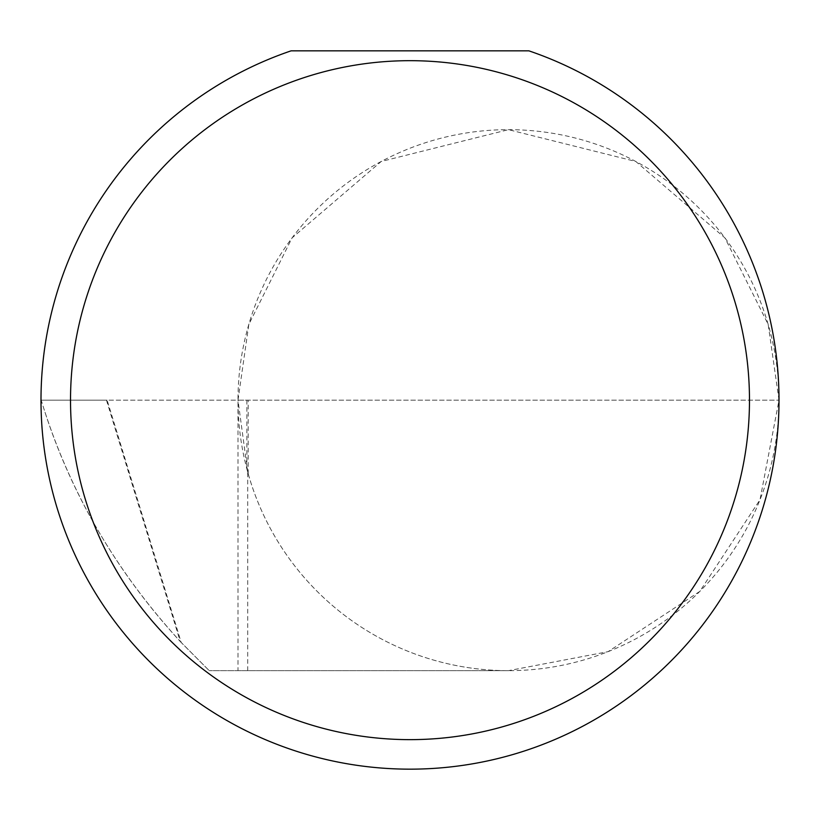 <?xml version="1.0" encoding="UTF-8"?>
<svg xmlns="http://www.w3.org/2000/svg" width="820" height="820" viewBox="0 0 820 820"><rect width="100%" height="100%" fill="white"/><g stroke="black" fill="none" stroke-linecap="round" stroke-linejoin="round"><path stroke-width="0.61" stroke-dasharray="4.1 3.07" d="M779 400.16L768.176 324.423L724.9 237.861L635.797 161.478L508.502 129.662L381.208 161.478L292.094 237.861L248.819 324.423L237.995 400.16L107.123 400.16L181.22 642.521L209.223 670.657L180.246 641.486L106.467 400.16L779 400.16A270.497 270.497 0 0 0 508.492 129.662A270.497 270.497 0 0 0 237.995 400.16L248.183 400.16L237.995 400.16A270.497 270.497 0 0 0 508.492 670.657A270.497 270.497 0 0 0 779 400.16A369 369 0 0 1 410 769.16A369 369 0 0 1 291.1 50.84L528.9 50.84A369 369 0 0 1 779 400.16L760.007 499.728L699.768 591.435L608.071 651.664L508.502 670.657L209.223 670.657L237.995 670.657L237.995 400.16L779 400.16M106.467 400.16L41.225 400.16L43.04 406.095C70.52 493.261 116.255 571.724 180.246 641.486M181.22 642.521C116.255 571.755 70.202 492.943 43.04 406.095M41.225 400.16L107.123 400.16M247.722 670.657L247.722 472.043A270.497 270.497 0 0 0 508.502 670.657L237.995 670.657M247.722 472.043L237.995 400.16M246.861 468.845L246.861 400.16M248.183 473.683L248.183 400.16"/><path stroke-width="1.23" d="M749.48 400.16A339.48 339.48 0 0 0 410 60.68A339.48 339.48 0 0 0 70.52 400.16A339.48 339.48 0 0 0 410 739.64A339.48 339.48 0 0 0 749.48 400.16M528.9 50.84A369 369 0 0 1 410 769.16A369 369 0 0 1 291.1 50.84L528.9 50.84"/></g></svg>
